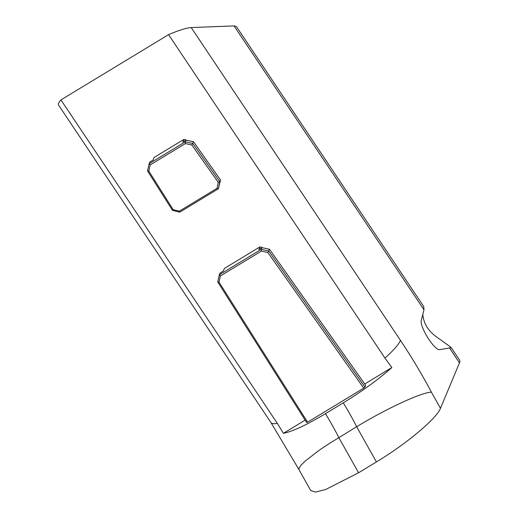 <?xml version="1.0" encoding="UTF-8"?>
<svg xmlns="http://www.w3.org/2000/svg" width="518" height="518" viewBox="0 0 518 518"><rect width="100%" height="100%" fill="white"/><g stroke="black" fill="none" stroke-linecap="round" stroke-linejoin="round"><path stroke-width="0.78" d="M310.729 490.559L315.546 492.1L325.783 489.458L358.566 472.772L376.411 461.946C407.349 443.317 437.056 417.974 440.468 408.307L459.472 362.859A49.819 8.547 -33.8 0 0 459.608 360.191L451.016 347.358L451.055 347.746L439.594 349.65A17.502 4.325 -121.2 0 1 427.868 337.833A17.502 4.325 -121.2 0 1 421.218 320.519L423.983 309.809L423.73 306.565L236.409 26.56L234.058 25.906L423.983 309.809M310.781 490.65L299.041 469.735L299.022 468.356L300.913 465.345L304.998 461.234L318.997 450.401L328.334 444.127L356.656 426.741C386.37 408.585 422.092 392.113 431.416 392.178L440.468 408.307M305.128 420.137L283.43 433.301L277.331 423.361L60.943 99.909L168.564 34.635C179.215 30.161 186.758 27.81 191.2 27.571L234.058 25.906M422.753 314.575L423.588 319.243L425.045 323.53L427.382 327.816L430.464 331.682L434.103 335.114L451.016 347.358M283.43 433.301C292.625 431.488 306.624 424.948 325.433 413.675L343.279 402.849C362.237 391.213 378.425 379.448 391.835 367.553L364.73 383.993M168.564 34.635L384.952 358.087L391.835 367.553M172.494 210.386L179.791 212.16L179.364 211.15L173.174 209.641L172.494 210.386L147.533 170.908L148.796 171.089L150.194 164.925L149.158 163.72L147.533 170.908M173.174 209.641L148.796 171.089M185.968 140.113L185.25 141.835L149.158 163.72L149.877 162.004L153.05 160.081L154.163 157.427L183.903 139.387L182.796 142.036L185.968 140.113L193.499 141.744L220.519 179.979L218.408 188.74L219.8 181.695L218.227 182.317L217.042 188.299L218.408 188.74L179.791 212.16M220.519 179.979L219.8 181.695L192.78 143.467L185.25 141.835L185.379 143.583L191.835 144.982L193.499 141.744M191.835 144.982L218.227 182.317M150.194 164.925L185.379 143.583M261.972 247.636L261.253 249.352L219.373 274.754L217.741 281.941L219.01 282.122L220.409 275.958L219.373 274.754L220.092 273.038L223.264 271.108L224.372 268.46L259.906 246.905L258.799 249.559L261.972 247.636L269.496 249.268L365.708 385.379L364.989 387.095L268.777 250.984L261.253 249.352L261.376 251.107L267.838 252.506L269.496 249.268M220.409 275.958L261.376 251.107M267.838 252.506L363.72 388.144L307.582 422.196L219.01 282.122M217.741 281.941L306.624 422.5L307.582 422.196M185.548 140.372L185.787 139.795L186.02 140.125M183.903 139.387L185.787 139.795M217.042 188.299L179.364 211.15M364.989 387.095L363.72 388.144M261.545 247.889L261.791 247.313L262.024 247.643M259.906 246.905L261.791 247.313M60.943 99.909C58.748 102.409 57.971 104.157 58.618 105.167L270.901 422.481A67.321 11.551 -33.8 0 0 277.331 423.361M325.433 413.675A80.983 20.001 58.8 0 1 338.811 437.568L358.566 472.772M343.279 402.849A80.983 20.001 -121.2 0 1 356.656 426.741L376.411 461.946M459.472 362.859L449.462 347.889M431.416 392.178A148.303 36.629 58.8 0 0 400.479 340.397L191.2 27.571M384.952 358.087A67.321 11.551 -33.8 0 0 400.479 340.397M299.041 469.735L270.901 422.481"/></g></svg>

